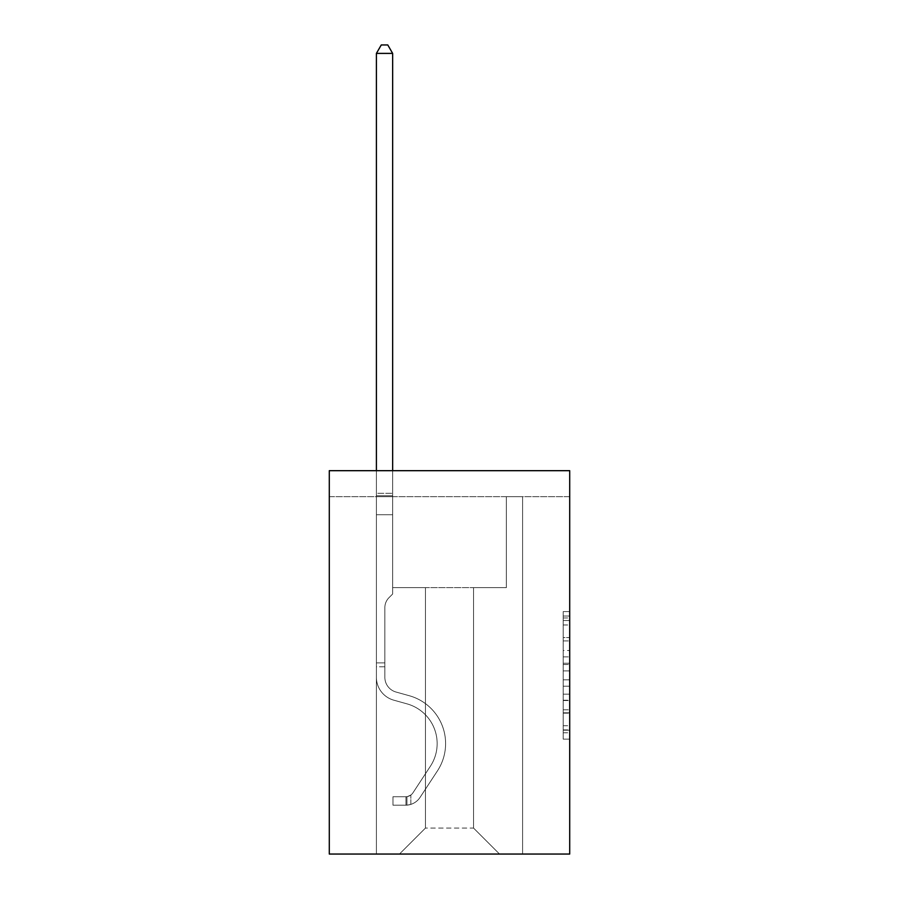 <?xml version="1.0" encoding="UTF-8"?>
<svg xmlns="http://www.w3.org/2000/svg" width="899" height="899" viewBox="0 0 899 899"><rect width="100%" height="100%" fill="white"/><g stroke="black" fill="none" stroke-linecap="round" stroke-linejoin="round"><path stroke-width="0.67" stroke-dasharray="4.5 3.37" d="M563.212 650.483L563.212 670.901L569.708 670.901L569.708 732.764L569.708 617.961L569.708 670.901L563.212 670.901L563.212 616.051L563.212 739.147L563.212 611.578L563.212 730.213L569.708 730.213L563.212 730.213L569.708 730.213L563.212 730.213L563.212 709.805L563.212 739.147L569.708 739.147L569.708 611.578L569.708 729.898L569.708 679.824L563.212 679.824L569.708 679.824L569.708 709.805L569.708 620.512L563.212 620.512L569.708 620.512L569.708 739.147L569.708 617.961L569.708 739.147L563.212 739.147L563.212 611.578L569.708 611.578L569.708 617.961L569.708 611.578L569.708 617.961L569.708 611.578L569.708 616.051L569.708 611.578L563.212 611.578L563.212 620.512L569.708 620.512L563.212 620.512L563.212 650.483L569.708 650.483M569.708 663.248L569.708 656.866L569.708 663.248L563.212 663.248L563.212 637.571L563.212 713.154L563.212 694.174L569.708 694.174L563.212 694.174L563.212 739.147L569.708 739.147L563.212 739.147L569.708 739.147L563.212 739.147L563.212 611.578L569.708 611.578L563.212 611.578L569.708 611.578L563.212 611.578L563.212 663.248L569.708 663.248M569.708 496.675L569.708 854.05L329.292 854.05L329.292 470.683L569.708 470.683L329.292 470.683L329.292 496.675L569.708 496.675L569.708 470.683L329.292 470.683L329.292 496.675L569.708 496.675M499.529 854.05L522.6 854.05L522.6 496.675L506.351 496.675L506.351 587.643L473.537 587.643L473.537 828.058L499.529 854.05L522.6 854.05L522.6 496.675L506.351 496.675L506.351 587.643L473.537 587.643L473.537 828.058L425.463 828.058L425.463 587.643L425.463 828.058L425.463 587.643L425.463 828.058L425.463 587.643L473.537 587.643L473.537 828.058L499.529 854.05L522.6 854.05L522.6 496.675L506.351 496.675L506.351 587.643L473.537 587.643L473.537 828.058L499.529 854.05L522.6 854.05L522.6 496.675L506.351 496.675L506.351 587.643L473.537 587.643L473.537 828.058L499.529 854.05L522.6 854.05L522.6 496.675L506.351 496.675L506.351 587.643L473.537 587.643L473.537 828.058L499.529 854.05L522.6 854.05L522.6 496.675L506.351 496.675L506.351 587.643L473.537 587.643L473.537 828.058L499.529 854.05L522.6 854.05L522.6 496.675L506.351 496.675L506.351 587.643L473.537 587.643L473.537 828.058L499.529 854.05L522.6 854.05L522.6 496.675L506.351 496.675L506.351 587.643L473.537 587.643L473.537 828.058L499.529 854.05L522.6 854.05L522.6 496.675L506.351 496.675L506.351 587.643L473.537 587.643L473.537 828.058L499.529 854.05L522.6 854.05L522.6 496.675L506.351 496.675L506.351 587.643L473.537 587.643L473.537 828.058L499.529 854.05L522.6 854.05L522.6 496.675L506.351 496.675L506.351 587.643L473.537 587.643L473.537 828.058L499.529 854.05L522.6 854.05L522.6 496.675L506.351 496.675L506.351 587.643L473.537 587.643L473.537 828.058L499.529 854.05L522.6 854.05L522.6 496.675L506.351 496.675L506.351 587.643L473.537 587.643L473.537 828.058L499.529 854.05L522.6 854.05L522.6 496.675L506.351 496.675L506.351 587.643L473.537 587.643L473.537 828.058L499.529 854.05L522.6 854.05L522.6 496.675L506.351 496.675L506.351 587.643L473.537 587.643L473.537 828.058L499.529 854.05L522.6 854.05L522.6 496.675L506.351 496.675L506.351 587.643L473.537 587.643L473.537 828.058L499.529 854.05L522.6 854.05L522.6 496.675L506.351 496.675L506.351 587.643L473.537 587.643L473.537 828.058L499.529 854.05L522.6 854.05L522.6 496.675L506.351 496.675L506.351 587.643L473.537 587.643L473.537 828.058L499.529 854.05L522.6 854.05L522.6 496.675L506.351 496.675L506.351 587.643L473.537 587.643L473.537 828.058L499.529 854.05L522.6 854.05L522.6 496.675L506.351 496.675L506.351 587.643L473.537 587.643L473.537 828.058L499.529 854.05L522.6 854.05L522.6 496.675L506.351 496.675L506.351 587.643L473.537 587.643L473.537 828.058L499.529 854.05L522.6 854.05L522.6 496.675L506.351 496.675L506.351 587.643L473.537 587.643L473.537 828.058L499.529 854.05L522.6 854.05L522.6 496.675L506.351 496.675L506.351 587.643L473.537 587.643L473.537 828.058L499.529 854.05L522.6 854.05L522.6 496.675L506.351 496.675L506.351 587.643L473.537 587.643L473.537 828.058L499.529 854.05L522.6 854.05L522.6 496.675L506.351 496.675L506.351 587.643L473.537 587.643L473.537 828.058L499.529 854.05L522.6 854.05L522.6 496.675L506.351 496.675L506.351 587.643L473.537 587.643L473.537 828.058L499.529 854.05L522.6 854.05L522.6 496.675L506.351 496.675L506.351 587.643L473.537 587.643L473.537 828.058L499.529 854.05L522.6 854.05L522.6 496.675L506.351 496.675L506.351 587.643L473.537 587.643L473.537 828.058L499.529 854.05L522.6 854.05L522.6 496.675L506.351 496.675L506.351 587.643L473.537 587.643L473.537 828.058L499.529 854.05L522.6 854.05L522.6 496.675L506.351 496.675L506.351 587.643L473.537 587.643L473.537 828.058L499.529 854.05L522.6 854.05L522.6 496.675L506.351 496.675L506.351 587.643L473.537 587.643L473.537 828.058L499.529 854.05L399.471 854.05L522.6 854.05L522.6 496.675L506.351 496.675L506.351 587.643L473.537 587.643L473.537 828.058L499.529 854.05L473.537 828.058L473.537 587.643L392.649 587.643L392.649 496.675L376.4 496.675L376.4 854.05L399.471 854.05L425.463 828.058L425.463 587.643L392.649 587.643L392.649 496.675L376.4 496.675L376.4 854.05L399.471 854.05L425.463 828.058L425.463 587.643L392.649 587.643L392.649 496.675L376.4 496.675L376.4 854.05L399.471 854.05L425.463 828.058L425.463 587.643L392.649 587.643L392.649 496.675L376.4 496.675L376.4 854.05L399.471 854.05L425.463 828.058L425.463 587.643L392.649 587.643L392.649 496.675L376.4 496.675L376.4 854.05L399.471 854.05L425.463 828.058L425.463 587.643L392.649 587.643L392.649 496.675L376.4 496.675L376.4 854.05L399.471 854.05L425.463 828.058L425.463 587.643L392.649 587.643L392.649 496.675L376.4 496.675L376.4 854.05L399.471 854.05L425.463 828.058L425.463 587.643L392.649 587.643L392.649 496.675L376.4 496.675L376.4 854.05L399.471 854.05L425.463 828.058L425.463 587.643L392.649 587.643L392.649 496.675L376.4 496.675L376.4 854.05L399.471 854.05L425.463 828.058L425.463 587.643L392.649 587.643L392.649 496.675L376.4 496.675L376.4 854.05L399.471 854.05L425.463 828.058L425.463 587.643L392.649 587.643L392.649 496.675L376.4 496.675L376.4 854.05L399.471 854.05L425.463 828.058L425.463 587.643L392.649 587.643L392.649 496.675L376.4 496.675L376.4 854.05L399.471 854.05L425.463 828.058L425.463 587.643L392.649 587.643L392.649 496.675L376.4 496.675L376.4 854.05L399.471 854.05L425.463 828.058L425.463 587.643L392.649 587.643L392.649 496.675L376.4 496.675L376.4 854.05L399.471 854.05L425.463 828.058L425.463 587.643L392.649 587.643L392.649 496.675L376.4 496.675L376.4 854.05L399.471 854.05L425.463 828.058L425.463 587.643L392.649 587.643L392.649 496.675L376.4 496.675L376.4 854.05L399.471 854.05L425.463 828.058L425.463 587.643L392.649 587.643L392.649 496.675L376.4 496.675L376.4 854.05L399.471 854.05L425.463 828.058L425.463 587.643L392.649 587.643L392.649 496.675L376.4 496.675L376.4 854.05L399.471 854.05L425.463 828.058L425.463 587.643L392.649 587.643L392.649 496.675L376.4 496.675L376.4 854.05L399.471 854.05L425.463 828.058L425.463 587.643L392.649 587.643L392.649 496.675L376.4 496.675L376.4 854.05L399.471 854.05L425.463 828.058L425.463 587.643L392.649 587.643L392.649 496.675L376.4 496.675L376.4 854.05L399.471 854.05L425.463 828.058L425.463 587.643L392.649 587.643L392.649 496.675L376.4 496.675L376.4 854.05L399.471 854.05L425.463 828.058L425.463 587.643L392.649 587.643L392.649 496.675L376.4 496.675L376.4 854.05L399.471 854.05L425.463 828.058L425.463 587.643L392.649 587.643L392.649 496.675L376.4 496.675L376.4 854.05L399.471 854.05L425.463 828.058L425.463 587.643L392.649 587.643L392.649 496.675L376.4 496.675L376.4 854.05L399.471 854.05L425.463 828.058L425.463 587.643L392.649 587.643L392.649 496.675L376.4 496.675L376.4 854.05L399.471 854.05L425.463 828.058L425.463 587.643L392.649 587.643L392.649 496.675L376.4 496.675L376.4 854.05L399.471 854.05L425.463 828.058L425.463 587.643L392.649 587.643L392.649 496.675L376.4 496.675L376.4 854.05L399.471 854.05L425.463 828.058L425.463 587.643L392.649 587.643L392.649 496.675L376.4 496.675L376.4 854.05L399.471 854.05L425.463 828.058L473.537 828.058L499.529 854.05M376.4 854.05L399.471 854.05L425.463 828.058L425.463 587.643L392.649 587.643L392.649 496.675L376.4 496.675L376.4 854.05L399.471 854.05L425.463 828.058L399.471 854.05L425.463 828.058L399.471 854.05L376.4 854.05L376.4 496.675L376.4 854.05M392.649 496.675L376.4 496.675L392.649 496.675L392.649 587.643L392.649 496.675M425.463 587.643L392.649 587.643L425.463 587.643M563.212 670.901L569.708 670.901L563.212 670.901M563.212 616.051L563.212 611.578L563.212 616.051L569.708 616.051L563.212 616.051M563.212 712.828L563.212 686.207L563.212 712.828L569.708 712.828L563.212 712.828M563.212 686.207L563.212 679.824L569.708 679.824L563.212 679.824L563.212 686.207L569.708 686.207L563.212 686.207M563.212 637.571L563.212 620.512L563.212 637.571L569.708 637.571L563.212 637.571M563.212 611.578L569.708 611.578L563.212 611.578L563.212 617.961L563.212 611.578L569.708 611.578M563.212 739.147L569.708 739.147L563.212 739.147L563.212 732.764L563.212 739.147M376.4 666.788L376.4 53.401L376.4 514.734L376.4 53.401L392.649 53.401L392.649 493.293L392.649 53.401L376.4 53.401L381.277 44.95L387.772 44.95L381.277 44.95L376.4 53.401L376.4 514.734L376.4 53.401L392.649 53.401L387.772 44.95L392.649 53.401L392.649 514.734L376.4 514.734L376.4 53.401L381.277 44.95L387.772 44.95L381.277 44.95L376.4 53.401L376.4 514.734L376.4 53.401L392.649 53.401L376.4 53.401L381.277 44.95L387.772 44.95L392.649 53.401L387.772 44.95L381.277 44.95L376.4 53.401L376.4 514.734L376.4 53.401L392.649 53.401L392.649 493.293L392.649 53.401L376.4 53.401L381.277 44.95L387.772 44.95L392.649 53.401L387.772 44.95L381.277 44.95L376.4 53.401L376.4 514.734L376.4 53.401L392.649 53.401L392.649 495.72L392.649 53.401L376.4 53.401L381.277 44.95L387.772 44.95L392.649 53.401L387.772 44.95L381.277 44.95L376.4 53.401L376.4 514.734L376.4 53.401L392.649 53.401L392.649 594.014L388.986 597.678A14.114 14.114 0 0 0 384.851 607.657A14.114 14.114 0 0 1 388.986 597.678L392.649 594.014L392.649 514.734L376.4 514.734L376.4 53.401L381.277 44.95L387.772 44.95L392.649 53.401L376.4 53.401L376.4 514.734L376.4 53.401L392.649 53.401L387.772 44.95L381.277 44.95L376.4 53.401L381.277 44.95L387.772 44.95L392.649 53.401L392.649 493.293L392.649 53.401L376.4 53.401L376.4 677.318A23.722 23.722 0 0 0 393.751 700.164A23.722 23.722 0 0 1 376.4 677.318L376.4 514.734L392.649 514.734L392.649 493.293L392.649 594.014L388.986 597.678A14.114 14.114 0 0 0 384.851 607.657A14.114 14.114 0 0 1 388.986 597.678L392.649 594.014L392.649 514.734L376.4 514.734L376.4 677.318A23.722 23.722 0 0 0 393.751 700.164A23.722 23.722 0 0 1 376.4 677.318L376.4 514.734L392.649 514.734L392.649 53.401L387.772 44.95L381.277 44.95L376.4 53.401L392.649 53.401L392.649 594.014L388.986 597.678A14.114 14.114 0 0 0 384.851 607.657A14.114 14.114 0 0 1 388.986 597.678L392.649 594.014L392.649 514.734L376.4 514.734L376.4 677.318A23.722 23.722 0 0 0 393.751 700.164A23.722 23.722 0 0 1 376.4 677.318L376.4 514.734L392.649 514.734L392.649 53.401L376.4 53.401L381.277 44.95L387.772 44.95L392.649 53.401L387.772 44.95L381.277 44.95L376.4 53.401L376.4 493.293L376.4 53.401L392.649 53.401L392.649 594.014L388.986 597.678A14.114 14.114 0 0 0 384.851 607.657A14.114 14.114 0 0 1 388.986 597.678L392.649 594.014L392.649 514.734L376.4 514.734L376.4 677.318A23.722 23.722 0 0 0 393.751 700.164L406.966 703.85L393.751 700.164A23.722 23.722 0 0 1 376.4 677.318L376.4 514.734L392.649 514.734L392.649 53.401L376.4 53.401L381.277 44.95L387.772 44.95L392.649 53.401L387.772 44.95L381.277 44.95L376.4 53.401L376.4 495.72L376.4 53.401L392.649 53.401L392.649 594.014L388.986 597.678A14.114 14.114 0 0 0 384.851 607.657A14.114 14.114 0 0 1 388.986 597.678L392.649 594.014L392.649 514.734L376.4 514.734L376.4 677.318A23.722 23.722 0 0 0 393.751 700.164A23.722 23.722 0 0 1 376.4 677.318L376.4 514.734L392.649 514.734L392.649 53.401L376.4 53.401L381.277 44.95L387.772 44.95L392.649 53.401L387.772 44.95L381.277 44.95L376.4 53.401L376.4 514.734L392.649 514.734L392.649 594.014L388.986 597.678A14.114 14.114 0 0 0 384.851 607.657A14.114 14.114 0 0 1 388.986 597.678L392.649 594.014L392.649 495.72L392.649 514.734L376.4 514.734L376.4 677.318A23.722 23.722 0 0 0 393.751 700.164A23.722 23.722 0 0 1 376.4 677.318L376.4 514.734L392.649 514.734L392.649 594.014L388.986 597.678A14.114 14.114 0 0 0 384.851 607.657A14.114 14.114 0 0 1 388.986 597.678L392.649 594.014L392.649 493.293L392.649 514.734L376.4 514.734L376.4 677.318A23.722 23.722 0 0 0 393.751 700.164L406.966 703.85L393.751 700.164A23.722 23.722 0 0 1 376.4 677.318L376.4 514.734L392.649 514.734L392.649 594.014L388.986 597.678A14.114 14.114 0 0 0 384.851 607.657A14.114 14.114 0 0 1 388.986 597.678L392.649 594.014L392.649 53.401L392.649 514.734L376.4 514.734L376.4 677.318A23.722 23.722 0 0 0 393.751 700.164A23.722 23.722 0 0 1 376.4 677.318L376.4 514.734L392.649 514.734L392.649 594.014L388.986 597.678A14.114 14.114 0 0 0 384.851 607.657A14.114 14.114 0 0 1 388.986 597.678L392.649 594.014L392.649 53.401L376.4 53.401L392.649 53.401L387.772 44.95L392.649 53.401L392.649 514.734L376.4 514.734L376.4 677.318A23.722 23.722 0 0 0 393.751 700.164A23.722 23.722 0 0 1 376.4 677.318L376.4 514.734L392.649 514.734L392.649 594.014L388.986 597.678A14.114 14.114 0 0 0 384.851 607.657A14.114 14.114 0 0 1 388.986 597.678L392.649 594.014L392.649 53.401L376.4 53.401L381.277 44.95L387.772 44.95L381.277 44.95L376.4 53.401L376.4 493.293L376.4 53.401L392.649 53.401L387.772 44.95L392.649 53.401L392.649 514.734L376.4 514.734L376.4 677.318A23.722 23.722 0 0 0 393.751 700.164L406.966 703.85A41.264 41.264 0 0 1 430.396 766.229A41.264 41.264 0 0 0 406.966 703.85L393.751 700.164A23.722 23.722 0 0 1 376.4 677.318L376.4 514.734L392.649 514.734L392.649 594.014L388.986 597.678A14.114 14.114 0 0 0 384.851 607.657A14.114 14.114 0 0 1 388.986 597.678L392.649 594.014L392.649 53.401L376.4 53.401L381.277 44.95L387.772 44.95L381.277 44.95L376.4 53.401L376.4 495.72L376.4 53.401L392.649 53.401L387.772 44.95L392.649 53.401L392.649 514.734L376.4 514.734L376.4 677.318A23.722 23.722 0 0 0 393.751 700.164A23.722 23.722 0 0 1 376.4 677.318L376.4 514.734L392.649 514.734L392.649 594.014L388.986 597.678A14.114 14.114 0 0 0 384.851 607.657A14.114 14.114 0 0 1 388.986 597.678L392.649 594.014L392.649 53.401L376.4 53.401L381.277 44.95L387.772 44.95L381.277 44.95L376.4 53.401L376.4 677.318A23.722 23.722 0 0 0 393.751 700.164A23.722 23.722 0 0 1 376.4 677.318L376.4 514.734L392.649 514.734L392.649 594.014L388.986 597.678A14.114 14.114 0 0 0 384.851 607.657A14.114 14.114 0 0 1 388.986 597.678L392.649 594.014L392.649 514.734L376.4 514.734L376.4 677.318A23.722 23.722 0 0 0 393.751 700.164L406.966 703.85L393.751 700.164A23.722 23.722 0 0 1 376.4 677.318L376.4 514.734L392.649 514.734L392.649 495.72L392.649 594.014L388.986 597.678A14.114 14.114 0 0 0 384.851 607.657A14.114 14.114 0 0 1 388.986 597.678L392.649 594.014L392.649 514.734L376.4 514.734L376.4 677.318A23.722 23.722 0 0 0 393.751 700.164A23.722 23.722 0 0 1 376.4 677.318L376.4 514.734L392.649 514.734L392.649 493.293L392.649 594.014L388.986 597.678A14.114 14.114 0 0 0 384.851 607.657A14.114 14.114 0 0 1 388.986 597.678L392.649 594.014L392.649 514.734L376.4 514.734L376.4 677.318A23.722 23.722 0 0 0 393.751 700.164A23.722 23.722 0 0 1 376.4 677.318L376.4 514.734L392.649 514.734L392.649 53.401L387.772 44.95L392.649 53.401L392.649 594.014L388.986 597.678A14.114 14.114 0 0 0 384.851 607.657A14.114 14.114 0 0 1 388.986 597.678L392.649 594.014L392.649 514.734L376.4 514.734L376.4 677.318L376.4 666.788L384.851 666.788L384.851 662.889L376.4 662.889L384.851 662.889L384.851 677.318L384.851 607.657L384.851 677.318A15.272 15.272 0 0 0 396.021 692.028A15.272 15.272 0 0 1 384.851 677.318L384.851 607.657L384.851 677.318L384.851 662.889L376.4 662.889L384.851 662.889L384.851 677.318A15.272 15.272 0 0 0 396.021 692.028A15.272 15.272 0 0 1 384.851 677.318L384.851 607.657L384.851 677.318A15.272 15.272 0 0 0 396.021 692.028A15.272 15.272 0 0 1 384.851 677.318L384.851 607.657L384.851 677.318L384.851 662.889L376.4 662.889L384.851 662.889L384.851 677.318A15.272 15.272 0 0 0 396.021 692.028L409.236 695.714L396.021 692.028A15.272 15.272 0 0 1 384.851 677.318L384.851 607.657L384.851 677.318A15.272 15.272 0 0 0 396.021 692.028A15.272 15.272 0 0 1 384.851 677.318L384.851 607.657L384.851 677.318L384.851 662.889L376.4 662.889L384.851 662.889L384.851 677.318A15.272 15.272 0 0 0 396.021 692.028A15.272 15.272 0 0 1 384.851 677.318L384.851 607.657L384.851 677.318A15.272 15.272 0 0 0 396.021 692.028L409.236 695.714L396.021 692.028A15.272 15.272 0 0 1 384.851 677.318L384.851 607.657L384.851 677.318L384.851 662.889L376.4 662.889L384.851 662.889L384.851 677.318A15.272 15.272 0 0 0 396.021 692.028A15.272 15.272 0 0 1 384.851 677.318L384.851 607.657L384.851 677.318A15.272 15.272 0 0 0 396.021 692.028A15.272 15.272 0 0 1 384.851 677.318L384.851 607.657L384.851 677.318L384.851 662.889L376.4 662.889L384.851 662.889L384.851 677.318A15.272 15.272 0 0 0 396.021 692.028L409.236 695.714L396.021 692.028A15.272 15.272 0 0 1 384.851 677.318L384.851 607.657L384.851 677.318A15.272 15.272 0 0 0 396.021 692.028A15.272 15.272 0 0 1 384.851 677.318L384.851 607.657L384.851 677.318L384.851 662.889L376.4 662.889L384.851 662.889L384.851 677.318A15.272 15.272 0 0 0 396.021 692.028A15.272 15.272 0 0 1 384.851 677.318L384.851 607.657L384.851 677.318A15.272 15.272 0 0 0 396.021 692.028L409.236 695.714A49.703 49.703 0 0 1 437.453 770.859A49.703 49.703 0 0 0 409.236 695.714L396.021 692.028A15.272 15.272 0 0 1 384.851 677.318L384.851 607.657L384.851 677.318L384.851 662.889L376.4 662.889L384.851 662.889L384.851 677.318A15.272 15.272 0 0 0 396.021 692.028A15.272 15.272 0 0 1 384.851 677.318L384.851 607.657L384.851 677.318A15.272 15.272 0 0 0 396.021 692.028A15.272 15.272 0 0 1 384.851 677.318L384.851 607.657L384.851 677.318L384.851 666.788L376.4 666.788M405.966 805.189A17.216 17.216 0 0 0 420.035 797.413L437.453 770.859A49.703 49.703 0 0 0 409.236 695.714L396.021 692.028A15.272 15.272 0 0 1 384.851 677.318A15.272 15.272 0 0 0 396.021 692.028A15.272 15.272 0 0 1 384.851 677.318A15.272 15.272 0 0 0 396.021 692.028L409.236 695.714A49.703 49.703 0 0 1 437.453 770.859A49.703 49.703 0 0 0 409.236 695.714L396.021 692.028A15.272 15.272 0 0 1 384.851 677.318A15.272 15.272 0 0 0 396.021 692.028A15.272 15.272 0 0 1 384.851 677.318A15.272 15.272 0 0 0 396.021 692.028L409.236 695.714L396.021 692.028A15.272 15.272 0 0 1 384.851 677.318A15.272 15.272 0 0 0 396.021 692.028L409.236 695.714L396.021 692.028A15.272 15.272 0 0 1 384.851 677.318A15.272 15.272 0 0 0 396.021 692.028A15.272 15.272 0 0 1 384.851 677.318A15.272 15.272 0 0 0 396.021 692.028L409.236 695.714A49.703 49.703 0 0 1 437.453 770.859L420.035 797.413L437.453 770.859A49.703 49.703 0 0 0 409.236 695.714L396.021 692.028A15.272 15.272 0 0 1 384.851 677.318A15.272 15.272 0 0 0 396.021 692.028L409.236 695.714L396.021 692.028A15.272 15.272 0 0 1 384.851 677.318A15.272 15.272 0 0 0 396.021 692.028A15.272 15.272 0 0 1 384.851 677.318A15.272 15.272 0 0 0 396.021 692.028L409.236 695.714L396.021 692.028A15.272 15.272 0 0 1 384.851 677.318A15.272 15.272 0 0 0 396.021 692.028L409.236 695.714A49.703 49.703 0 0 1 437.453 770.859A49.703 49.703 0 0 0 409.236 695.714L396.021 692.028A15.272 15.272 0 0 1 384.851 677.318A15.272 15.272 0 0 0 396.021 692.028A15.272 15.272 0 0 1 384.851 677.318A15.272 15.272 0 0 0 396.021 692.028L409.236 695.714L396.021 692.028A15.272 15.272 0 0 1 384.851 677.318A15.272 15.272 0 0 0 396.021 692.028L409.236 695.714L396.021 692.028A15.272 15.272 0 0 1 384.851 677.318A15.272 15.272 0 0 0 396.021 692.028A15.272 15.272 0 0 1 384.851 677.318A15.272 15.272 0 0 0 396.021 692.028L409.236 695.714A49.703 49.703 0 0 1 437.453 770.859A49.703 49.703 0 0 0 409.236 695.714L396.021 692.028A15.272 15.272 0 0 1 384.851 677.318A15.272 15.272 0 0 0 396.021 692.028L409.236 695.714A49.703 49.703 0 0 1 437.453 770.859L420.035 797.413L437.453 770.859A49.703 49.703 0 0 0 409.236 695.714L396.021 692.028L409.236 695.714A49.703 49.703 0 0 1 437.453 770.859A49.703 49.703 0 0 0 409.236 695.714L396.021 692.028L409.236 695.714A49.703 49.703 0 0 1 437.453 770.859A49.703 49.703 0 0 0 409.236 695.714L396.021 692.028L409.236 695.714A49.703 49.703 0 0 1 437.453 770.859L420.035 797.413A17.216 17.216 0 0 1 410.843 804.38A17.216 17.216 0 0 0 420.035 797.413L437.453 770.859A49.703 49.703 0 0 0 409.236 695.714L396.021 692.028L409.236 695.714A49.703 49.703 0 0 1 437.453 770.859A49.703 49.703 0 0 0 409.236 695.714L396.021 692.028L409.236 695.714A49.703 49.703 0 0 1 437.453 770.859A49.703 49.703 0 0 0 409.236 695.714L396.021 692.028L409.236 695.714A49.703 49.703 0 0 1 437.453 770.859L420.035 797.413L437.453 770.859A49.703 49.703 0 0 0 409.236 695.714L396.021 692.028L409.236 695.714A49.703 49.703 0 0 1 437.453 770.859A49.703 49.703 0 0 0 409.236 695.714L396.021 692.028L409.236 695.714A49.703 49.703 0 0 1 437.453 770.859A49.703 49.703 0 0 0 409.236 695.714L396.021 692.028L409.236 695.714A49.703 49.703 0 0 1 437.453 770.859L420.035 797.413L437.453 770.859A49.703 49.703 0 0 0 409.236 695.714L396.021 692.028L409.236 695.714A49.703 49.703 0 0 1 437.453 770.859A49.703 49.703 0 0 0 409.236 695.714A49.703 49.703 0 0 1 437.453 770.859L420.035 797.413A17.216 17.216 0 0 1 410.843 804.38C405.831 805.448 405.831 805.448 410.843 804.38C405.831 805.448 405.831 805.448 410.843 804.38A17.216 17.216 0 0 0 420.035 797.413L437.453 770.859A49.703 49.703 0 0 0 409.236 695.714A49.703 49.703 0 0 1 437.453 770.859A49.703 49.703 0 0 0 409.236 695.714A49.703 49.703 0 0 1 437.453 770.859L420.035 797.413L437.453 770.859A49.703 49.703 0 0 0 409.236 695.714A49.703 49.703 0 0 1 437.453 770.859L420.035 797.413L437.453 770.859A49.703 49.703 0 0 0 409.236 695.714A49.703 49.703 0 0 1 437.453 770.859A49.703 49.703 0 0 0 409.236 695.714A49.703 49.703 0 0 1 437.453 770.859L420.035 797.413A17.216 17.216 0 0 1 410.843 804.38C405.831 805.448 405.831 805.448 410.843 804.38C405.831 805.448 405.831 805.448 410.843 804.38A17.216 17.216 0 0 0 420.035 797.413L437.453 770.859A49.703 49.703 0 0 0 409.236 695.714A49.703 49.703 0 0 1 437.453 770.859L420.035 797.413L437.453 770.859A49.703 49.703 0 0 0 409.236 695.714A49.703 49.703 0 0 1 437.453 770.859A49.703 49.703 0 0 0 409.236 695.714A49.703 49.703 0 0 1 437.453 770.859L420.035 797.413L437.453 770.859A49.703 49.703 0 0 0 409.236 695.714A49.703 49.703 0 0 1 437.453 770.859L420.035 797.413A17.216 17.216 0 0 1 410.843 804.38C405.831 805.448 405.831 805.448 410.843 804.38C405.831 805.448 405.831 805.448 410.843 804.38A17.216 17.216 0 0 0 420.035 797.413L437.453 770.859A49.703 49.703 0 0 0 409.236 695.714A49.703 49.703 0 0 1 437.453 770.859A49.703 49.703 0 0 0 409.236 695.714A49.703 49.703 0 0 1 437.453 770.859L420.035 797.413L437.453 770.859A49.703 49.703 0 0 0 409.236 695.714A49.703 49.703 0 0 1 437.453 770.859L420.035 797.413L437.453 770.859A49.703 49.703 0 0 0 409.236 695.714A49.703 49.703 0 0 1 437.453 770.859A49.703 49.703 0 0 0 409.236 695.714A49.703 49.703 0 0 1 437.453 770.859L420.035 797.413A17.216 17.216 0 0 1 410.843 804.38C405.831 805.448 405.831 805.448 410.843 804.38C405.831 805.448 405.831 805.448 410.843 804.38A17.216 17.216 0 0 0 420.035 797.413L437.453 770.859A49.703 49.703 0 0 0 409.236 695.714A49.703 49.703 0 0 1 437.453 770.859L420.035 797.413A17.216 17.216 0 0 1 410.843 804.38C405.831 805.448 405.831 805.448 410.843 804.38C405.831 805.448 405.831 805.448 410.843 804.38A17.216 17.216 0 0 0 420.035 797.413L437.453 770.859L420.035 797.413A17.216 17.216 0 0 1 410.843 804.38C405.831 805.448 405.831 805.448 410.843 804.38C405.831 805.448 405.831 805.448 410.843 804.38A17.216 17.216 0 0 0 420.035 797.413L437.453 770.859L420.035 797.413A17.216 17.216 0 0 1 410.843 804.38C405.831 805.448 405.831 805.448 410.843 804.38C405.831 805.448 405.831 805.448 410.843 804.38A17.216 17.216 0 0 0 420.035 797.413L437.453 770.859L420.035 797.413A17.216 17.216 0 0 1 410.843 804.38C405.831 805.448 405.831 805.448 410.843 804.38C405.831 805.448 405.831 805.448 410.843 804.38A17.216 17.216 0 0 0 420.035 797.413L437.453 770.859L420.035 797.413A17.216 17.216 0 0 1 410.843 804.38C405.831 805.448 405.831 805.448 410.843 804.38C405.831 805.448 405.831 805.448 410.843 804.38A17.216 17.216 0 0 0 420.035 797.413L437.453 770.859L420.035 797.413A17.216 17.216 0 0 1 410.843 804.38C405.831 805.448 405.831 805.448 410.843 804.38C405.831 805.448 405.831 805.448 410.843 804.38A17.216 17.216 0 0 0 420.035 797.413L437.453 770.859L420.035 797.413A17.216 17.216 0 0 1 410.843 804.38C405.831 805.448 405.831 805.448 410.843 804.38C405.831 805.448 405.831 805.448 410.843 804.38A17.216 17.216 0 0 0 420.035 797.413L437.453 770.859L420.035 797.413A17.216 17.216 0 0 1 410.843 804.38C405.831 805.448 405.831 805.448 410.843 804.38C405.831 805.448 405.831 805.448 410.843 804.38A17.216 17.216 0 0 0 420.035 797.413L437.453 770.859L420.035 797.413A17.216 17.216 0 0 1 410.843 804.38C405.831 805.448 405.831 805.448 410.843 804.38C405.831 805.448 405.831 805.448 410.843 804.38A17.216 17.216 0 0 0 420.035 797.413L437.453 770.859L420.035 797.413A17.216 17.216 0 0 1 410.843 804.38C405.831 805.448 405.831 805.448 410.843 804.38C405.831 805.448 405.831 805.448 410.843 804.38A17.216 17.216 0 0 0 420.035 797.413L437.453 770.859L420.035 797.413A17.216 17.216 0 0 1 410.843 804.38C405.831 805.448 405.831 805.448 410.843 804.38C405.831 805.448 405.831 805.448 410.843 804.38A17.216 17.216 0 0 0 420.035 797.413A17.216 17.216 0 0 1 405.966 805.189L405.966 796.739A8.776 8.776 0 0 0 412.978 792.783L430.396 766.229A41.264 41.264 0 0 0 406.966 703.85L393.751 700.164L406.966 703.85A41.264 41.264 0 0 1 430.396 766.229A41.264 41.264 0 0 0 406.966 703.85L393.751 700.164A23.722 23.722 0 0 1 376.4 677.318A23.722 23.722 0 0 0 393.751 700.164A23.722 23.722 0 0 1 376.4 677.318A23.722 23.722 0 0 0 393.751 700.164L406.966 703.85L393.751 700.164A23.722 23.722 0 0 1 376.4 677.318A23.722 23.722 0 0 0 393.751 700.164A23.722 23.722 0 0 1 376.4 677.318A23.722 23.722 0 0 0 393.751 700.164L406.966 703.85L393.751 700.164A23.722 23.722 0 0 1 376.4 677.318A23.722 23.722 0 0 0 393.751 700.164L406.966 703.85A41.264 41.264 0 0 1 430.396 766.229L412.978 792.783L430.396 766.229A41.264 41.264 0 0 0 406.966 703.85L393.751 700.164A23.722 23.722 0 0 1 376.4 677.318A23.722 23.722 0 0 0 393.751 700.164A23.722 23.722 0 0 1 376.4 677.318A23.722 23.722 0 0 0 393.751 700.164L406.966 703.85L393.751 700.164A23.722 23.722 0 0 1 376.4 677.318A23.722 23.722 0 0 0 393.751 700.164L406.966 703.85L393.751 700.164A23.722 23.722 0 0 1 376.4 677.318A23.722 23.722 0 0 0 393.751 700.164A23.722 23.722 0 0 1 376.4 677.318A23.722 23.722 0 0 0 393.751 700.164L406.966 703.85A41.264 41.264 0 0 1 430.396 766.229A41.264 41.264 0 0 0 406.966 703.85L393.751 700.164A23.722 23.722 0 0 1 376.4 677.318A23.722 23.722 0 0 0 393.751 700.164L406.966 703.85L393.751 700.164A23.722 23.722 0 0 1 376.4 677.318A23.722 23.722 0 0 0 393.751 700.164A23.722 23.722 0 0 1 376.4 677.318A23.722 23.722 0 0 0 393.751 700.164L406.966 703.85L393.751 700.164A23.722 23.722 0 0 1 376.4 677.318A23.722 23.722 0 0 0 393.751 700.164L406.966 703.85A41.264 41.264 0 0 1 430.396 766.229A41.264 41.264 0 0 0 406.966 703.85L393.751 700.164A23.722 23.722 0 0 1 376.4 677.318A23.722 23.722 0 0 0 393.751 700.164A23.722 23.722 0 0 1 376.4 677.318A23.722 23.722 0 0 0 393.751 700.164L406.966 703.85L393.751 700.164A23.722 23.722 0 0 1 376.4 677.318A23.722 23.722 0 0 0 393.751 700.164L406.966 703.85A41.264 41.264 0 0 1 430.396 766.229L412.978 792.783L430.396 766.229A41.264 41.264 0 0 0 406.966 703.85L393.751 700.164L406.966 703.85A41.264 41.264 0 0 1 430.396 766.229A41.264 41.264 0 0 0 406.966 703.85L393.751 700.164L406.966 703.85A41.264 41.264 0 0 1 430.396 766.229A41.264 41.264 0 0 0 406.966 703.85L393.751 700.164L406.966 703.85A41.264 41.264 0 0 1 430.396 766.229L412.978 792.783A8.776 8.776 0 0 1 410.843 795.031C405.921 797.301 405.921 797.301 410.843 795.031C405.921 797.301 405.921 797.301 410.843 795.031A8.776 8.776 0 0 0 412.978 792.783L430.396 766.229A41.264 41.264 0 0 0 406.966 703.85L393.751 700.164L406.966 703.85A41.264 41.264 0 0 1 430.396 766.229A41.264 41.264 0 0 0 406.966 703.85L393.751 700.164L406.966 703.85A41.264 41.264 0 0 1 430.396 766.229A41.264 41.264 0 0 0 406.966 703.85L393.751 700.164L406.966 703.85A41.264 41.264 0 0 1 430.396 766.229L412.978 792.783L430.396 766.229A41.264 41.264 0 0 0 406.966 703.85L393.751 700.164L406.966 703.85A41.264 41.264 0 0 1 430.396 766.229A41.264 41.264 0 0 0 406.966 703.85L393.751 700.164L406.966 703.85A41.264 41.264 0 0 1 430.396 766.229A41.264 41.264 0 0 0 406.966 703.85L393.751 700.164L406.966 703.85A41.264 41.264 0 0 1 430.396 766.229L412.978 792.783L430.396 766.229A41.264 41.264 0 0 0 406.966 703.85L393.751 700.164L406.966 703.85A41.264 41.264 0 0 1 430.396 766.229A41.264 41.264 0 0 0 406.966 703.85A41.264 41.264 0 0 1 430.396 766.229L412.978 792.783A8.776 8.776 0 0 1 410.843 795.031C405.921 797.301 405.921 797.301 410.843 795.031C405.921 797.301 405.921 797.301 410.843 795.031A8.776 8.776 0 0 0 412.978 792.783L430.396 766.229A41.264 41.264 0 0 0 406.966 703.85A41.264 41.264 0 0 1 430.396 766.229A41.264 41.264 0 0 0 406.966 703.85A41.264 41.264 0 0 1 430.396 766.229L412.978 792.783L430.396 766.229A41.264 41.264 0 0 0 406.966 703.85A41.264 41.264 0 0 1 430.396 766.229L412.978 792.783L430.396 766.229A41.264 41.264 0 0 0 406.966 703.85A41.264 41.264 0 0 1 430.396 766.229A41.264 41.264 0 0 0 406.966 703.85A41.264 41.264 0 0 1 430.396 766.229L412.978 792.783A8.776 8.776 0 0 1 410.843 795.031C405.921 797.301 405.921 797.301 410.843 795.031C405.921 797.301 405.921 797.301 410.843 795.031A8.776 8.776 0 0 0 412.978 792.783L430.396 766.229A41.264 41.264 0 0 0 406.966 703.85A41.264 41.264 0 0 1 430.396 766.229L412.978 792.783L430.396 766.229A41.264 41.264 0 0 0 406.966 703.85A41.264 41.264 0 0 1 430.396 766.229A41.264 41.264 0 0 0 406.966 703.85A41.264 41.264 0 0 1 430.396 766.229L412.978 792.783L430.396 766.229A41.264 41.264 0 0 0 406.966 703.85A41.264 41.264 0 0 1 430.396 766.229L412.978 792.783A8.776 8.776 0 0 1 410.843 795.031C405.921 797.301 405.921 797.301 410.843 795.031C405.921 797.301 405.921 797.301 410.843 795.031A8.776 8.776 0 0 0 412.978 792.783L430.396 766.229A41.264 41.264 0 0 0 406.966 703.85A41.264 41.264 0 0 1 430.396 766.229A41.264 41.264 0 0 0 406.966 703.85A41.264 41.264 0 0 1 430.396 766.229L412.978 792.783L430.396 766.229A41.264 41.264 0 0 0 406.966 703.85A41.264 41.264 0 0 1 430.396 766.229L412.978 792.783L430.396 766.229A41.264 41.264 0 0 0 406.966 703.85A41.264 41.264 0 0 1 430.396 766.229A41.264 41.264 0 0 0 406.966 703.85A41.264 41.264 0 0 1 430.396 766.229L412.978 792.783A8.776 8.776 0 0 1 410.843 795.031C405.921 797.301 405.921 797.301 410.843 795.031C405.921 797.301 405.921 797.301 410.843 795.031A8.776 8.776 0 0 0 412.978 792.783L430.396 766.229A41.264 41.264 0 0 0 406.966 703.85A41.264 41.264 0 0 1 430.396 766.229L412.978 792.783A8.776 8.776 0 0 1 410.843 795.031C405.921 797.301 405.921 797.301 410.843 795.031C405.921 797.301 405.921 797.301 410.843 795.031A8.776 8.776 0 0 0 412.978 792.783L430.396 766.229L412.978 792.783A8.776 8.776 0 0 1 410.843 795.031C405.921 797.301 405.921 797.301 410.843 795.031C405.921 797.301 405.921 797.301 410.843 795.031A8.776 8.776 0 0 0 412.978 792.783L430.396 766.229L412.978 792.783A8.776 8.776 0 0 1 410.843 795.031C405.921 797.301 405.921 797.301 410.843 795.031C405.921 797.301 405.921 797.301 410.843 795.031A8.776 8.776 0 0 0 412.978 792.783L430.396 766.229L412.978 792.783A8.776 8.776 0 0 1 410.843 795.031C405.921 797.301 405.921 797.301 410.843 795.031C405.921 797.301 405.921 797.301 410.843 795.031A8.776 8.776 0 0 0 412.978 792.783L430.396 766.229L412.978 792.783A8.776 8.776 0 0 1 410.843 795.031C405.921 797.301 405.921 797.301 410.843 795.031C405.921 797.301 405.921 797.301 410.843 795.031A8.776 8.776 0 0 0 412.978 792.783L430.396 766.229L412.978 792.783A8.776 8.776 0 0 1 410.843 795.031C405.921 797.301 405.921 797.301 410.843 795.031C405.921 797.301 405.921 797.301 410.843 795.031A8.776 8.776 0 0 0 412.978 792.783L430.396 766.229L412.978 792.783A8.776 8.776 0 0 1 410.843 795.031C405.921 797.301 405.921 797.301 410.843 795.031C405.921 797.301 405.921 797.301 410.843 795.031A8.776 8.776 0 0 0 412.978 792.783L430.396 766.229L412.978 792.783A8.776 8.776 0 0 1 410.843 795.031C405.921 797.301 405.921 797.301 410.843 795.031C405.921 797.301 405.921 797.301 410.843 795.031A8.776 8.776 0 0 0 412.978 792.783L430.396 766.229L412.978 792.783A8.776 8.776 0 0 1 410.843 795.031C405.921 797.301 405.921 797.301 410.843 795.031C405.921 797.301 405.921 797.301 410.843 795.031A8.776 8.776 0 0 0 412.978 792.783L430.396 766.229L412.978 792.783A8.776 8.776 0 0 1 410.843 795.031C405.921 797.301 405.921 797.301 410.843 795.031C405.921 797.301 405.921 797.301 410.843 795.031A8.776 8.776 0 0 0 412.978 792.783L430.396 766.229L412.978 792.783A8.776 8.776 0 0 1 410.843 795.031C405.921 797.301 405.921 797.301 410.843 795.031C405.921 797.301 405.921 797.301 410.843 795.031A8.776 8.776 0 0 0 412.978 792.783A8.776 8.776 0 0 1 405.966 796.739L405.966 805.189L392.964 805.189L405.966 805.189A17.216 17.216 0 0 0 420.035 797.413A17.216 17.216 0 0 1 405.966 805.189L405.966 796.739L392.964 796.739L405.966 796.739A8.776 8.776 0 0 0 412.978 792.783A8.776 8.776 0 0 1 405.966 796.739L405.966 805.189L392.964 805.189L392.964 796.739L392.964 805.189L405.966 805.189A17.216 17.216 0 0 0 420.035 797.413A17.216 17.216 0 0 1 405.966 805.189L405.966 796.739L392.964 796.739L405.966 796.739A8.776 8.776 0 0 0 412.978 792.783A8.776 8.776 0 0 1 405.966 796.739L405.966 805.189L392.964 805.189L392.964 796.739L392.964 805.189L405.966 805.189A17.216 17.216 0 0 0 420.035 797.413A17.216 17.216 0 0 1 405.966 805.189L405.966 796.739L392.964 796.739L405.966 796.739A8.776 8.776 0 0 0 412.978 792.783A8.776 8.776 0 0 1 405.966 796.739L405.966 805.189L392.964 805.189L392.964 796.739L392.964 805.189L405.966 805.189A17.216 17.216 0 0 0 420.035 797.413A17.216 17.216 0 0 1 405.966 805.189L405.966 796.739L392.964 796.739L405.966 796.739A8.776 8.776 0 0 0 412.978 792.783A8.776 8.776 0 0 1 405.966 796.739L405.966 805.189L392.964 805.189L392.964 796.739L392.964 805.189L405.966 805.189A17.216 17.216 0 0 0 420.035 797.413A17.216 17.216 0 0 1 405.966 805.189L405.966 796.739L392.964 796.739L405.966 796.739A8.776 8.776 0 0 0 412.978 792.783A8.776 8.776 0 0 1 405.966 796.739L405.966 805.189L392.964 805.189L392.964 796.739L392.964 805.189L405.966 805.189A17.216 17.216 0 0 0 420.035 797.413A17.216 17.216 0 0 1 405.966 805.189L405.966 796.739L392.964 796.739L405.966 796.739A8.776 8.776 0 0 0 412.978 792.783A8.776 8.776 0 0 1 405.966 796.739L405.966 805.189L392.964 805.189L392.964 796.739L392.964 805.189L405.966 805.189A17.216 17.216 0 0 0 420.035 797.413A17.216 17.216 0 0 1 405.966 805.189L405.966 796.739L392.964 796.739L405.966 796.739A8.776 8.776 0 0 0 412.978 792.783A8.776 8.776 0 0 1 405.966 796.739L405.966 805.189L392.964 805.189L392.964 796.739L392.964 805.189L405.966 805.189A17.216 17.216 0 0 0 420.035 797.413A17.216 17.216 0 0 1 405.966 805.189L405.966 796.739L392.964 796.739L405.966 796.739A8.776 8.776 0 0 0 412.978 792.783A8.776 8.776 0 0 1 405.966 796.739L405.966 805.189L392.964 805.189L392.964 796.739L392.964 805.189L405.966 805.189A17.216 17.216 0 0 0 420.035 797.413A17.216 17.216 0 0 1 405.966 805.189L405.966 796.739L392.964 796.739L405.966 796.739A8.776 8.776 0 0 0 412.978 792.783A8.776 8.776 0 0 1 405.966 796.739L405.966 805.189L392.964 805.189L392.964 796.739L392.964 805.189L405.966 805.189A17.216 17.216 0 0 0 420.035 797.413A17.216 17.216 0 0 1 405.966 805.189L405.966 796.739L392.964 796.739L405.966 796.739A8.776 8.776 0 0 0 412.978 792.783A8.776 8.776 0 0 1 405.966 796.739L405.966 805.189L392.964 805.189L392.964 796.739L392.964 805.189L405.966 805.189A17.216 17.216 0 0 0 420.035 797.413A17.216 17.216 0 0 1 405.966 805.189L405.966 796.739L392.964 796.739L405.966 796.739A8.776 8.776 0 0 0 412.978 792.783A8.776 8.776 0 0 1 405.966 796.739L405.966 805.189L392.964 805.189L392.964 796.739L392.964 805.189L405.966 805.189A17.216 17.216 0 0 0 420.035 797.413A17.216 17.216 0 0 1 405.966 805.189L405.966 796.739L392.964 796.739L405.966 796.739A8.776 8.776 0 0 0 412.978 792.783A8.776 8.776 0 0 1 405.966 796.739L405.966 805.189L392.964 805.189L392.964 796.739L392.964 805.189L405.966 805.189A17.216 17.216 0 0 0 420.035 797.413A17.216 17.216 0 0 1 405.966 805.189L405.966 796.739L392.964 796.739L405.966 796.739A8.776 8.776 0 0 0 412.978 792.783A8.776 8.776 0 0 1 405.966 796.739L405.966 805.189L392.964 805.189L392.964 796.739L392.964 805.189L405.966 805.189A17.216 17.216 0 0 0 420.035 797.413A17.216 17.216 0 0 1 405.966 805.189L405.966 796.739L392.964 796.739L405.966 796.739A8.776 8.776 0 0 0 412.978 792.783A8.776 8.776 0 0 1 405.966 796.739L405.966 805.189L392.964 805.189L392.964 796.739L392.964 805.189L405.966 805.189A17.216 17.216 0 0 0 420.035 797.413A17.216 17.216 0 0 1 405.966 805.189L405.966 796.739L392.964 796.739L405.966 796.739A8.776 8.776 0 0 0 412.978 792.783A8.776 8.776 0 0 1 405.966 796.739L405.966 805.189L392.964 805.189L392.964 796.739L392.964 805.189L405.966 805.189M376.4 470.683L376.4 53.401L392.649 53.401L376.4 53.401L381.277 44.95L387.772 44.95L381.277 44.95L376.4 53.401L376.4 493.293L376.4 53.401L392.649 53.401L387.772 44.95L392.649 53.401L392.649 493.293L392.649 53.401L376.4 53.401L381.277 44.95L387.772 44.95L381.277 44.95L376.4 53.401L392.649 53.401L387.772 44.95L392.649 53.401L392.649 470.683M392.964 796.739L405.64 796.739L392.964 796.739L392.964 805.189L392.964 796.739M376.4 493.293L376.4 495.72L376.4 493.293L392.649 493.293L376.4 493.293M410.843 804.38C405.831 805.448 405.831 805.448 410.843 804.38C405.831 805.448 405.831 805.448 410.843 804.38L410.843 795.031L410.843 804.38M392.649 53.401L387.772 44.95L381.277 44.95L376.4 53.401M563.212 709.805L569.708 709.805L563.212 709.805M563.212 700.231L569.708 700.231M563.212 640.92L569.708 640.92L563.212 640.92M563.212 617.961L569.708 617.961M563.212 732.764L569.708 732.764M563.212 725.751L569.708 725.751M563.212 624.974L569.708 624.974M563.212 664.518L569.708 664.518L563.212 664.518M563.212 700.557L569.708 700.557L563.212 700.557M563.212 713.154L569.708 713.154L563.212 713.154M563.212 656.866L569.708 656.866L563.212 656.866M376.4 495.72L392.649 495.72L376.4 495.72M563.212 729.898L569.708 729.898M563.212 730.213L569.708 730.213M563.212 620.512L569.708 620.512M406.944 796.638L406.944 805.133L406.944 796.638"/><path stroke-width="1.35" d="M569.708 470.683L569.708 854.05L329.292 854.05L329.292 470.683L569.708 470.683M392.649 470.683L392.649 53.401L376.4 53.401L376.4 470.683M376.4 53.401L381.277 44.95L387.772 44.95L392.649 53.401"/></g></svg>
